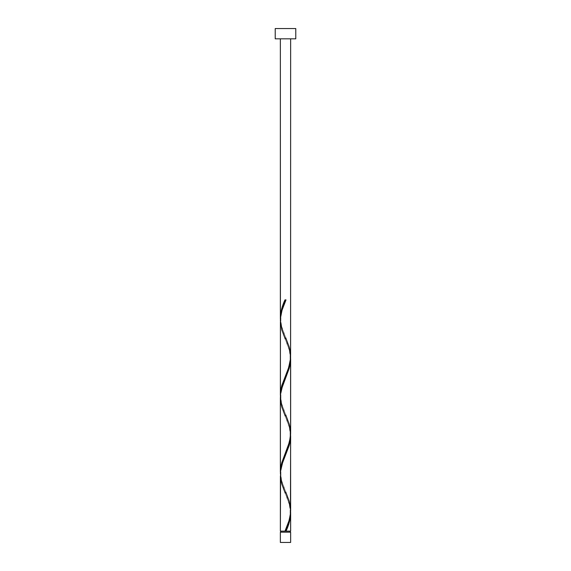 <?xml version="1.0" encoding="UTF-8"?>
<svg xmlns="http://www.w3.org/2000/svg" width="571" height="571" viewBox="0 0 571 571"><rect width="100%" height="100%" fill="white"/><g stroke="black" fill="none" stroke-linecap="round" stroke-linejoin="round"><path stroke-width="0.43" stroke-dasharray="2.85 2.14" d="M285.5 531.144L280.361 531.144L285.5 531.144M280.875 532.172L290.639 532.172L280.875 532.172M290.639 38.828L275.222 38.828L290.639 38.828M280.397 475.928L281.867 484.187L289.133 503.465L290.61 511.873L289.668 505.449L285.243 493.208C285.907 495.328 289.911 502.416 290.125 511.873C289.875 520.688 287.234 525.256 285.243 530.538M280.397 398.843L281.867 407.102L289.133 426.38L290.61 434.788L289.668 428.364L285.243 416.123C285.907 418.243 289.911 425.331 290.125 434.788C289.875 443.603 287.234 448.171 285.243 453.453M290.603 509.275L289.133 501.017L281.867 481.738L280.39 473.33L281.332 479.754L285.757 491.995C283.766 486.713 281.125 482.145 280.875 473.33C281.089 463.873 285.093 456.786 285.757 454.666M280.397 321.759L281.867 330.017L289.133 349.295L290.61 357.703L289.668 351.279L285.243 339.038C285.907 341.158 289.911 348.246 290.125 357.703C289.875 366.518 287.234 371.086 285.243 376.368M290.603 432.19L289.133 423.932L281.867 404.653L280.39 396.245L281.332 402.669L285.757 414.91C283.766 409.628 281.125 405.06 280.875 396.245C281.089 386.788 285.093 379.701 285.757 377.581M290.603 355.105L289.133 346.847L281.867 327.568L280.39 319.16L281.332 325.584L285.757 337.825C283.766 332.543 281.125 327.975 280.875 319.16C281.089 309.703 285.093 302.616 285.757 300.496M275.222 28.55L295.778 28.55L275.222 28.55M280.361 542.45L290.639 542.45L280.361 542.45M286.014 299.889L284.986 299.889"/><path stroke-width="0.86" d="M280.361 532.172L280.361 542.45L290.639 542.45L290.639 532.172L280.361 532.172L290.639 532.172L290.639 542.45L280.361 542.45L280.361 532.172M280.875 531.144L280.875 532.172L280.875 531.144M290.125 532.172L290.125 531.144L290.125 532.172M275.222 28.55L275.222 38.828L295.778 38.828L295.778 28.55L275.222 28.55L275.222 38.828L295.778 38.828L295.778 28.55L275.222 28.55M280.418 319.71L280.361 38.828L280.361 317.926L280.811 312.78L282.074 307.626L284.986 299.889L286.014 299.889L282.053 310.132L280.447 318.183L280.361 395.011L281.867 385.389L288.705 367.496L290.582 358.253L290.639 38.828L290.603 355.105M286.806 529.21L286.014 531.144L290.639 531.144L290.639 513.108L289.654 520.838L286.806 529.21M290.582 434.238L290.639 510.638C290.254 517.483 288.369 524.314 284.986 531.144L280.361 531.144L284.986 531.144L288.947 520.902L290.453 513.943L290.639 436.023L289.133 445.644L282.295 463.538L280.575 471.018L280.361 531.144L280.397 475.928M280.418 473.88L280.361 397.48L280.361 472.096L281.867 462.474L289.518 441.818L290.639 433.553L290.639 358.938L289.133 368.559L281.482 389.215L280.575 393.933L280.397 398.843M290.582 511.323L290.639 531.144L286.014 531.144C288.862 525.127 290.403 519.11 290.639 513.108L290.61 511.873M285.757 491.995L289.183 501.167L290.603 509.275M290.582 357.153L290.603 432.19M280.418 396.795L280.397 321.759M285.5 531.144L286.014 531.144L285.5 531.144M284.986 299.889L286.014 299.889L284.986 299.889C282.138 305.906 280.597 311.923 280.361 317.926L280.39 319.16M285.757 337.825L289.183 346.997L290.182 351.279L290.446 359.844L288.391 368.409L281.817 385.539L280.818 389.822L280.39 396.245M285.757 414.91L289.183 424.082L290.182 428.364L290.446 436.929L288.391 445.494L281.817 462.624L280.818 466.907L280.39 473.33M285.486 529.945L284.986 531.144M285.243 493.208L281.817 484.037L280.818 479.754L280.554 471.189L282.609 462.624L289.183 445.494L290.182 441.212L290.61 434.788M285.243 416.123L281.817 406.952L280.818 402.669L280.554 394.104L282.609 385.539L289.183 368.409L290.182 364.127L290.61 357.703M285.243 339.038L281.817 329.867L280.361 320.395C280.746 313.55 282.631 306.72 286.014 299.889L285.514 301.088"/></g></svg>
